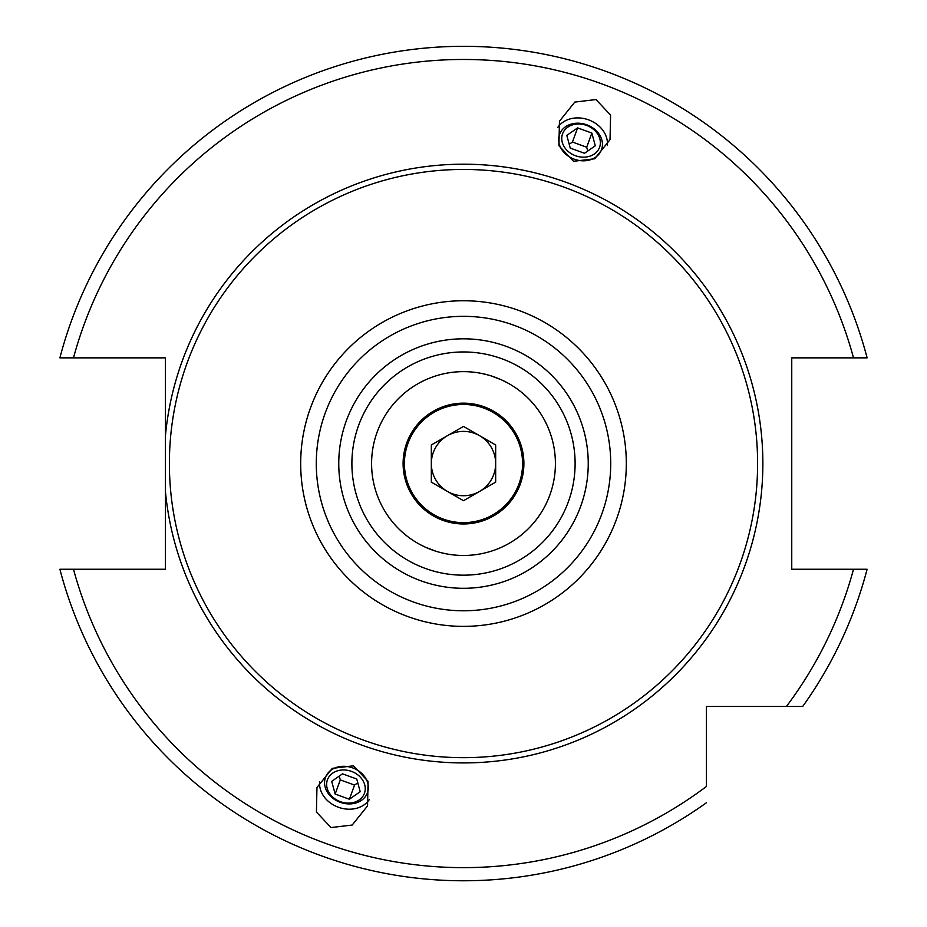 <?xml version="1.0" encoding="UTF-8"?>
<svg xmlns="http://www.w3.org/2000/svg" width="927" height="927" viewBox="0 0 927 927"><rect width="100%" height="100%" fill="white"/><g stroke="black" fill="none" stroke-linecap="round" stroke-linejoin="round"><path stroke-width="1.39" d="M165.446 491.565L165.446 569.259L73.488 569.259A404.079 404.079 0 0 0 706.409 786.478L706.409 706.467L802.701 706.467A417.208 417.208 0 0 0 867.104 569.259L791.751 569.259L791.751 357.857L867.104 357.857A417.208 417.208 0 0 0 59.896 357.857L165.446 357.857L165.446 491.565A299.363 299.363 0 0 0 463.5 762.921A299.363 299.363 0 0 0 762.863 463.558A299.363 299.363 0 0 0 463.5 164.195A299.363 299.363 0 0 0 165.446 435.551M73.488 569.259L59.896 569.259A417.208 417.208 0 0 0 706.409 802.759A417.208 417.208 0 0 1 59.896 569.259M867.104 569.259A417.208 417.208 0 0 1 802.701 706.467L754.984 706.467M595.991 99.548L574.81 102.086L559.456 121.217L558.923 145.748L573.512 161.298L594.694 158.772L610.047 139.629L610.58 115.099L595.991 99.548M331.009 827.568L316.42 812.017L316.953 787.486L332.306 768.356L353.488 765.818L368.077 781.368L367.544 805.899L352.19 825.042L331.009 827.568M463.5 169.444A294.114 294.114 0 0 1 757.614 463.558A294.114 294.114 0 0 1 463.5 757.672A294.114 294.114 0 0 1 169.386 463.558A294.114 294.114 0 0 1 463.5 169.444M463.5 575.169A111.611 111.611 0 0 0 575.111 463.558A111.611 111.611 0 0 0 463.5 351.959A111.611 111.611 0 0 0 351.889 463.558A111.611 111.611 0 0 0 463.5 575.169A111.611 111.611 0 0 1 351.889 463.558A111.611 111.611 0 0 1 463.5 351.959M463.5 371.646A91.912 91.912 0 0 0 371.588 463.558A91.912 91.912 0 0 0 463.5 555.47A91.912 91.912 0 0 0 555.412 463.558A91.912 91.912 0 0 0 463.5 371.646M501.333 379.792L502.897 380.522M502.04 380.116L506.93 382.561M507.069 382.631L509.398 383.929M509.989 384.276L507.834 383.048M501.553 379.896L491.217 375.933M499.062 378.807A91.912 91.912 0 0 0 490.8 375.794L488.031 374.983M487.614 374.867L482.295 373.593M481.287 373.384L478.853 372.944M480.928 373.314L482.144 373.558M486.64 374.612L488.332 375.064M425.632 547.312L424.056 546.571M424.96 547L420.07 544.566M419.931 544.485L417.602 543.187M417.011 542.851L419.166 544.068M425.354 547.185L435.783 551.194M436.269 551.345L438.877 552.11M439.386 552.249L444.705 553.523M445.713 553.732L448.147 554.184M447.463 554.056L444.856 553.558M440.302 552.492L438.633 552.04M463.5 403.164A60.394 60.394 0 0 0 403.106 463.558A60.394 60.394 0 0 0 463.5 523.964A60.394 60.394 0 0 0 523.894 463.558A60.394 60.394 0 0 0 463.5 403.164M463.5 404.473A59.085 59.085 0 0 1 522.585 463.558A59.085 59.085 0 0 1 463.5 522.643A59.085 59.085 0 0 1 404.415 463.558A59.085 59.085 0 0 1 463.5 404.473M463.5 495.725A32.167 32.167 0 0 1 447.417 435.702A32.167 32.167 0 0 1 495.667 463.558A32.167 32.167 0 0 1 463.5 495.725M463.5 426.42L431.333 444.983L431.333 482.133L463.5 500.707L495.667 482.133L495.667 444.983L463.5 426.42M607.336 145.527A26.918 22.051 -160 0 0 588.599 119.861A26.918 22.051 20 0 0 557.741 127.474M574.277 159.201A22.341 18.297 20 0 0 601.53 149.653A22.341 18.297 20 0 0 586.791 124.809A22.341 18.297 20 0 0 559.549 134.369A22.341 18.297 20 0 0 574.277 159.201M586.571 125.423A19.699 16.13 -160 0 1 599.56 147.323A19.699 16.13 -160 0 1 575.54 155.748A19.699 16.13 20 0 1 562.55 133.847A19.699 16.13 20 0 1 586.571 125.423M570.256 148.1L584.497 153.279L595.296 145.771L591.855 133.071L577.614 127.88L566.803 135.4L570.256 148.1M577.614 127.88L572.457 142.04L569.213 144.288M591.855 133.071L586.698 147.219L572.457 142.04M587.741 151.031L586.698 147.219M369.259 799.642A26.918 22.051 -160 0 1 338.401 807.255A26.918 22.051 20 0 1 319.664 781.588M352.723 767.915A22.341 18.297 20 0 1 367.451 792.747A22.341 18.297 20 0 1 340.209 802.307A22.341 18.297 20 0 1 325.47 777.475A22.341 18.297 20 0 1 352.723 767.915M340.429 801.693A19.699 16.13 -160 0 0 364.45 793.269A19.699 16.13 -160 0 0 351.46 771.38A19.699 16.13 20 0 0 327.44 779.804A19.699 16.13 20 0 0 340.429 801.693M342.503 773.836L356.744 779.016L360.197 791.716L349.386 799.236L335.145 794.045L331.704 781.345L342.503 773.836M357.787 782.828L354.543 785.076L340.302 779.897L339.259 776.084M349.386 799.236L354.543 785.076M335.145 794.045L340.302 779.897M59.896 357.857A417.208 417.208 0 0 1 867.104 357.857M786.42 706.467A404.079 404.079 0 0 0 853.512 569.259M853.512 357.857A404.079 404.079 0 0 0 73.488 357.857M463.5 300.754A162.816 162.816 0 0 0 300.684 463.558A162.816 162.816 0 0 0 463.5 626.374A162.816 162.816 0 0 0 626.316 463.558A162.816 162.816 0 0 0 463.5 300.754M463.5 316.339A147.219 147.219 0 0 0 316.281 463.558A147.219 147.219 0 0 0 463.5 610.777A147.219 147.219 0 0 0 610.719 463.558A147.219 147.219 0 0 0 463.5 316.339M463.5 588.297A124.739 124.739 0 0 0 588.239 463.558A124.739 124.739 0 0 0 463.5 338.818A124.739 124.739 0 0 0 338.761 463.558A124.739 124.739 0 0 0 463.5 588.297"/></g></svg>
